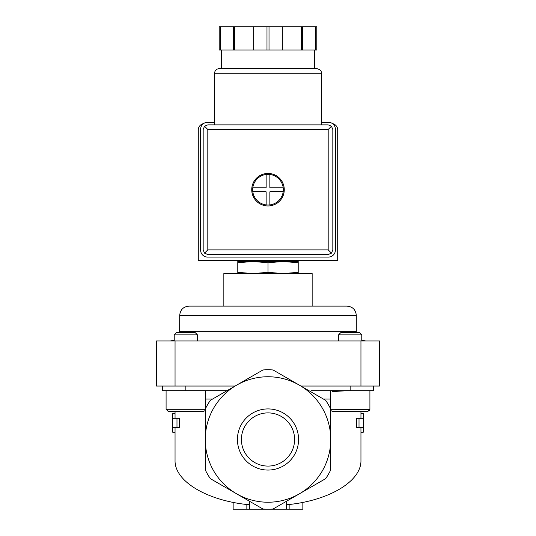 <?xml version="1.0" encoding="UTF-8"?>
<svg xmlns="http://www.w3.org/2000/svg" width="536" height="536" viewBox="0 0 536 536"><rect width="100%" height="100%" fill="white"/><g stroke="black" fill="none" stroke-linecap="round" stroke-linejoin="round"><path stroke-width="0.8" d="M367.843 411.588L360.949 411.608L360.949 418.294M344.789 411.608L339.422 411.608M369.907 390.69L369.907 409.283L367.582 411.608L332.729 411.608L330.739 410.489M205.261 410.489L203.271 411.608L168.418 411.608L175.051 411.608L175.051 413.651L172.726 413.651L172.726 432.237L175.051 432.237L175.051 460.357C174.428 481.308 207.191 500.879 249.408 504.771M226.942 390.751L224.618 390.69L226.942 390.751M347.697 390.69L332.534 391.555M311.382 390.69L373.391 390.69L373.391 386.041M252.898 261.494L237.79 261.494L237.79 262.747L252.898 261.494L268 262.747L283.102 261.494L252.892 261.494M283.109 261.494L298.21 262.747L298.21 261.494L283.102 261.494M247.089 260.563L247.089 261.494M237.79 262.747L237.79 273.574M268 262.747L268 272.322L252.898 273.574L237.79 272.322M298.21 262.747L298.21 272.322L283.102 273.574L268 272.322M298.21 273.574L298.21 272.322M360.949 413.651L363.274 413.651L363.274 418.294L359.013 418.294L359.013 427.594L363.274 427.594L363.274 432.237L360.949 432.237L360.949 460.357C361.572 481.308 328.809 500.879 286.593 504.771M172.726 427.594L176.987 427.594L176.987 418.294L172.726 418.294M249.408 501.2L249.408 509.2L302.853 509.2L302.853 502.379M233.147 502.379L233.147 509.2L246.855 509.2L246.855 504.503M330.739 469.878A69.713 69.713 0 0 1 325.687 478.628L299.369 493.824A62.739 62.739 0 0 1 205.261 439.487L205.261 469.878A69.713 69.713 0 0 0 210.313 478.628L262.948 509.019A69.713 69.713 0 0 0 273.052 509.019L299.369 493.824A62.739 62.739 0 0 0 330.739 439.487L330.739 409.102A69.713 69.713 0 0 0 325.687 400.345L299.369 385.156A62.739 62.739 0 0 1 330.739 439.487L330.739 469.878M286.593 509.2L286.593 501.2M249.408 509.2L246.855 509.2M359.013 427.594L356.581 427.594L356.581 418.294L359.013 418.294M360.949 427.594L360.949 432.237M175.051 413.651L175.051 418.294M175.051 427.594L175.051 432.237M176.987 418.294L179.419 418.294L179.419 427.594L176.987 427.594M300.91 386.041L379.535 386.041L379.535 340.963L156.465 340.963L156.465 386.041L235.09 386.041L262.948 369.961L210.313 400.345A69.713 69.713 0 0 0 205.261 409.102L205.261 439.487A62.739 62.739 0 0 1 299.369 385.156L273.715 370.343M237.428 439.487A30.572 30.572 0 0 1 283.289 413.015A30.572 30.572 0 0 1 283.289 465.965A30.572 30.572 0 0 1 237.428 439.487M262.948 369.961A69.713 69.713 0 0 1 273.052 369.961M162.609 386.041L162.609 390.69L227.043 390.69M312.153 306.11L223.847 306.11L223.847 273.574L312.153 273.574L312.153 306.11L347.006 306.11L188.994 306.11C183.345 306.659 180.25 309.761 179.701 315.403L179.654 332.601M241.408 439.487A26.592 26.592 0 0 1 281.3 416.459A26.592 26.592 0 0 1 281.3 462.521A26.592 26.592 0 0 1 241.408 439.487M338.538 334.879L361.773 334.879L359.495 332.601L340.816 332.601L338.538 334.879L338.538 340.963M330.404 390.69L330.404 408.419M174.227 334.879L197.462 334.879L195.184 332.601L176.505 332.601L174.227 334.879L174.227 340.963M166.093 390.69L166.093 409.283L168.418 411.608M332.441 123.588A6.506 6.506 0 0 1 337.714 129.973L337.714 260.563L198.287 260.563L198.287 129.973A6.506 6.506 0 0 1 203.559 123.588M214.554 124.861L214.554 73.271C214.829 70.451 216.376 68.903 219.204 68.628L316.796 68.628C322.33 70.189 320.93 71.978 321.446 73.271L214.554 73.271M250.285 124.861L328.186 124.861L331.469 126.221L332.829 129.504L332.829 249.877L331.469 253.16L328.186 254.52L207.814 254.52L204.531 253.16L203.171 249.877L203.171 129.504L204.531 126.221L207.814 124.861L250.285 124.861M269.856 192.015A0.462 0.462 0 0 1 270.325 191.553L283.222 191.553A15.336 15.336 0 0 1 269.856 204.913L269.856 192.015M270.325 187.835A0.462 0.462 0 0 1 269.856 187.365L269.856 174.468A15.336 15.336 0 0 1 283.222 187.835L270.325 187.835M266.144 187.365A0.462 0.462 0 0 1 265.675 187.835L252.778 187.835A15.336 15.336 0 0 1 266.144 174.468L266.144 187.365M220.222 26.8L220.222 50.036L219.204 50.036L219.204 26.8L316.796 26.8L316.796 50.036L315.778 50.036L315.778 26.8M220.222 50.036L266.982 50.036L266.982 26.8M266.982 50.036L269.018 50.036L269.018 26.8M269.018 50.036L315.778 50.036M251.732 189.69A16.268 16.268 0 0 1 276.134 175.607A16.268 16.268 0 0 1 276.134 203.78A16.268 16.268 0 0 1 251.732 189.69M331.469 126.221L328.186 129.504L207.814 129.504L207.814 249.877L204.531 253.16M207.814 129.504L204.531 126.221M331.469 253.16L328.186 249.877L207.814 249.877M221.529 68.628L221.529 50.036M233.542 50.036L233.542 26.8M234.701 50.036L234.701 26.8M253.662 50.036L253.662 26.8M302.458 50.036L302.458 26.8M301.299 50.036L301.299 26.8M282.338 50.036L282.338 26.8M214.554 122.302L207.586 122.302A6.968 6.968 0 0 0 200.611 129.276L200.611 250.104A6.968 6.968 0 0 0 207.586 257.079L328.414 257.079A6.968 6.968 0 0 0 335.389 250.104L335.389 129.276A6.968 6.968 0 0 0 328.414 122.302L321.446 122.302M266.144 204.913A15.336 15.336 0 0 1 252.778 191.553L265.675 191.553A0.462 0.462 0 0 1 266.144 192.015L266.144 204.913A15.336 15.336 0 0 0 269.856 204.913M252.778 187.835A15.336 15.336 0 0 0 252.778 191.553M269.856 174.468A15.336 15.336 0 0 0 266.144 174.468M283.222 191.553A15.336 15.336 0 0 0 283.222 187.835M212.551 399.059L205.596 399.059M330.404 399.059L323.449 399.059M289.145 509.2L289.145 504.503M350.155 386.041L350.155 390.69M185.845 386.041L185.845 390.69M360.949 340.963L360.949 386.041M175.051 340.963L175.051 386.041M179.701 315.403L356.299 315.403L356.299 331.67L179.701 331.67M369.9 409.39L330.739 409.283M205.261 409.283L166.093 409.283M328.186 129.504L328.186 249.877M288.911 260.563L288.911 261.494M363.274 418.294L363.274 427.594M356.299 331.67L356.346 332.601M361.773 340.139L365.592 340.963M174.227 340.139L170.408 340.963M356.299 315.403C355.75 309.761 352.655 306.659 347.006 306.11M369.894 409.517L368.882 411.206M361.773 334.879L361.773 340.963M197.462 334.879L197.462 340.963M205.596 390.69L205.596 408.419M321.446 124.861L321.446 73.271M314.471 68.628L314.471 50.036"/></g></svg>
